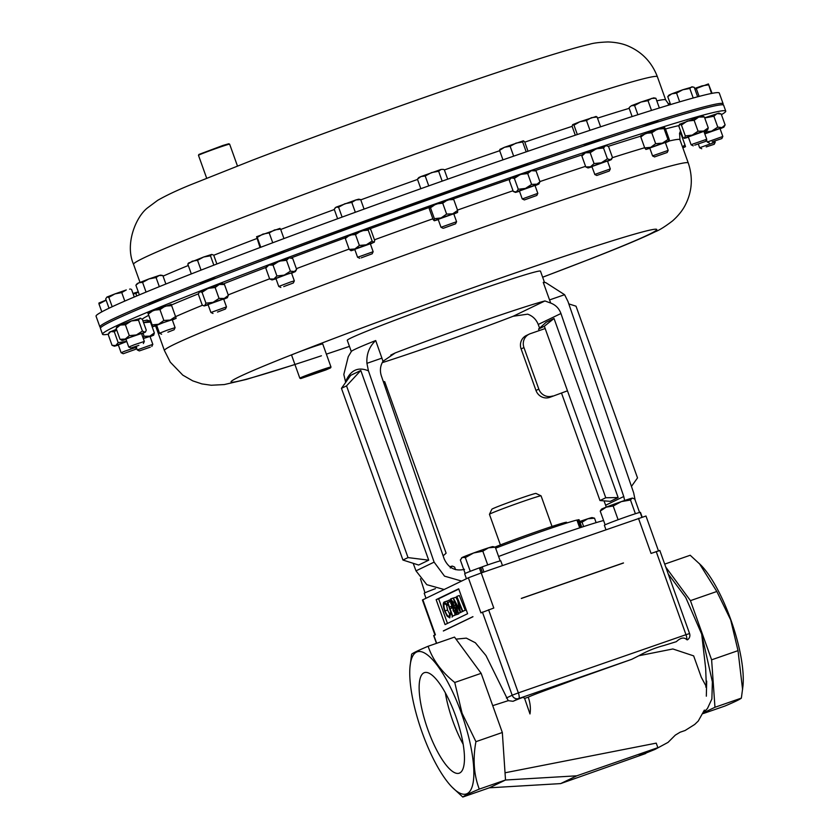 <?xml version="1.0" encoding="UTF-8"?>
<svg xmlns="http://www.w3.org/2000/svg" width="839" height="839" viewBox="0 0 839 839"><rect width="100%" height="100%" fill="white"/><g stroke="black" fill="none" stroke-linecap="round" stroke-linejoin="round"><path stroke-width="1.26" d="M427.869 729.636A53.203 15.375 -109.1 0 0 459.248 773.18A53.203 15.375 -109.1 0 0 455.734 716.212A53.203 15.375 -109.1 0 0 424.356 672.668A53.203 15.375 -109.1 0 0 427.869 729.636M445.341 692.857A53.203 15.375 -109.1 0 0 452.819 720.974A53.203 15.375 -109.1 0 0 463.212 744.329M705.672 686.994A53.203 15.375 -109.1 0 0 706.543 685.862M723.134 103.795L719.285 93.045A330.986 10.561 160.3 0 0 599.392 127.203A330.986 10.561 160.3 0 0 269.382 244.023A330.986 10.561 160.3 0 0 96.055 316.188L99.904 326.948A330.986 10.561 -19.7 0 1 308.49 241.632A330.986 10.561 -19.7 0 1 723.134 103.795A330.986 10.561 -19.7 0 1 722.578 104.802M198.486 155.309L198.885 154.46L223.048 145.409L228.785 143.763L229.634 144.161A16.549 0.524 160.3 0 0 229.634 144.161A16.549 0.524 160.3 0 0 223.656 145.881A16.549 0.524 160.3 0 0 207.38 151.639A16.549 0.524 160.3 0 0 198.486 155.309A16.549 0.524 160.3 0 0 198.486 155.33L206.667 178.183M347.398 228.848A289.591 9.239 160.3 0 0 321.4 238.423A289.591 9.239 160.3 0 0 298.055 247.106L282.324 252.99A330.986 10.561 160.3 0 0 196.137 285.931A330.986 10.561 160.3 0 0 100.418 328.374L102.526 334.247A330.986 10.561 -19.7 0 1 198.245 291.804A330.986 10.561 -19.7 0 1 534.632 169.237A330.986 10.561 -19.7 0 1 725.745 111.105A330.986 10.561 -19.7 0 1 721.435 114.639M325.993 369.905L330.587 367.881L321.631 370.586L300.687 378.588L325.993 369.905M300.687 378.588L299.838 378.19A16.549 0.524 -19.7 0 1 299.827 378.179A16.549 0.524 -19.7 0 1 304.609 376.05A16.549 0.524 -19.7 0 1 321.431 369.926A16.549 0.524 -19.7 0 1 330.986 367.021A16.549 0.524 -19.7 0 1 330.986 367.042L330.587 367.881M299.827 378.179L291.563 355.086A16.549 0.524 -19.7 0 1 296.345 352.967A16.549 0.524 -19.7 0 1 313.167 346.843A16.549 0.524 -19.7 0 1 322.721 343.927L330.986 367.021M200.741 284.127L200.427 283.257L210.39 279.418L216.168 278.129M217.5 312.077L225.481 309.004L217.5 312.077M210.904 312.486L226.478 306.906L223.635 298.978L208.051 304.557L210.893 312.475L213.001 313.471M118.383 318.065L124.707 315.223M138.875 345.353L130.863 348.017L138.875 345.353M130.863 348.017L128.755 347.021L134.324 344.756L144.329 341.442L143.343 343.55M128.755 347.021L125.913 339.092L131.482 336.827L141.497 333.513L144.329 341.442M706.197 146.93L714.22 144.277L706.197 146.93M701.74 148.744L699.632 147.748L715.216 142.179L714.891 141.267M642.202 126.92L657.713 121.162L657.996 121.949M655.249 156.662L667.183 152.499L655.249 156.662M653.287 155.603L668.18 150.391L665.337 142.462L649.764 148.042L652.595 155.96L653.287 155.603M584.458 145.797L584.343 145.199L592.554 142.022L599.843 139.694L600.168 140.574M596.896 175.424L609.313 171.02L596.896 175.424M594.809 174.428L610.31 168.922L607.478 160.983L591.894 166.562L594.809 174.428M347.419 228.9L347.115 228.051L362.7 222.471L362.962 223.216L349.276 228.208M361.221 257.856L372.17 253.798L361.221 257.856M357.582 257.279L373.156 251.7L370.324 243.771L354.74 249.34L357.582 257.269L359.69 258.265M150.317 347.136L139.347 350.922L150.317 347.136M139.347 350.922L137.239 349.926L152.824 344.347L149.982 336.418L143.291 338.537M685.652 113.58L696.433 110.507M694.755 145.147L705.735 141.372L694.755 145.147M693.035 143.983L706.732 139.274L703.89 131.335L688.305 136.914L691.147 144.843L693.035 143.983M725.745 111.105L723.648 105.232A330.986 10.561 160.3 0 0 535.23 162.441L512.094 170.369M512.021 170.401L511.78 169.698L518.953 166.846L527.27 164.108L527.679 165.021M524.406 199.923L536.824 195.456L524.406 199.923M522.319 198.937L537.82 193.358L534.978 185.419L519.404 190.998L522.236 198.927L524.344 199.923M430.806 198.833L430.533 198.056L446.107 192.477L446.411 193.306L431.487 198.581M443.674 228.166L455.577 223.814L443.674 228.166M440.999 227.285L456.573 221.716L453.742 213.777L438.157 219.357L440.999 227.285L443.097 228.281M268.606 258.139L268.281 257.227L280.268 252.707L283.865 251.658L284.106 252.329M283.739 286.602L293.335 282.984L283.739 286.602M280.855 287.452L278.747 286.456L290.724 281.935L294.332 280.876L293.335 282.984M278.747 286.456L275.916 278.527L287.892 274.007L291.49 272.958L294.332 280.876M149.3 304.735L149.038 304.001L164.633 298.464M167.873 332.202L174.093 329.758L167.873 332.202M161.612 334.226L159.504 333.23L167.265 330.167L175.089 327.65L174.093 329.758M159.504 333.23L156.673 325.301L164.434 322.239L172.247 319.722L175.089 327.65M712.206 141.812L721.844 138.561L712.206 141.812M709.364 143.029L707.267 142.032L722.84 136.463L720.009 128.524L704.802 133.883M123.228 353.733L121.12 352.737L124.675 351.226L136.705 347.157L135.708 349.265L123.228 353.733L135.708 349.265M121.12 352.737L118.289 344.819L126.773 341.494M489.452 514.317A27.414 0.87 160.3 0 1 522.435 501.638A27.414 0.87 160.3 0 1 541.05 495.839A27.414 0.87 160.3 0 0 541.05 495.839L535.974 493.447A23.45 0.745 160.3 0 0 520.065 498.408A23.45 0.745 160.3 0 0 491.853 509.242L489.452 514.317A27.414 0.87 160.3 0 0 489.452 514.349L500.401 544.931M566.849 522.991L566.608 522.319A42.548 1.353 160.3 0 0 537.705 531.297A42.548 1.353 160.3 0 0 494.968 547.08M664.708 564.112L690.203 555.261L700.911 565.14A75.153 21.72 70.9 0 1 730.884 619.895A75.153 21.72 70.9 0 1 742.945 686.187L741.361 698.111C740.187 699.254 734.702 701.907 724.886 706.05L703.155 713.59M699.38 563.567L716.831 591.485L730.696 619.937L738.016 650.655L742.588 689.532M461.481 713.444A75.153 21.72 70.9 0 1 473.427 780.71A75.153 21.72 70.9 0 1 452.095 787.171A75.153 21.72 70.9 0 1 422.122 732.405A75.153 21.72 70.9 0 1 410.061 666.124A75.153 21.72 70.9 0 1 461.481 713.444M410.061 666.124L411.655 654.2C412.788 653.067 418.273 650.424 428.121 646.261C432.62 659.769 441.492 671.85 454.748 682.485L462.069 713.213L475.933 741.666C472.714 758.896 473.825 774.712 479.268 789.111C469.483 793.243 463.998 795.886 462.803 797.05L452.095 787.171M480.726 567.667L482.236 567.122M603.598 520.516A82.746 2.643 160.3 0 0 552.156 537.18A82.746 2.643 160.3 0 0 498.597 556.477M544.49 282.365L540.473 271.144A102.61 3.272 160.3 0 0 470.742 292.78A102.61 3.272 160.3 0 0 347.273 340.319L351.3 351.551M382.217 362.658A102.61 3.272 160.3 0 0 427.334 347.545A102.61 3.272 160.3 0 0 513.153 316.261L544.931 300.949A102.61 3.272 160.3 0 0 481.072 321.641A102.61 3.272 160.3 0 0 395.263 352.915L390.754 355.096M464.512 569.345C455.137 571.485 448.362 567.993 444.167 558.868L381.346 375.872C379.7 370.681 380.256 365.825 383.004 361.284L375.704 340.54A102.61 3.272 160.3 0 0 351.352 351.468L348.237 356.711L343.812 374.477L345.689 382.374M383.004 361.284L395.263 352.915M681.258 132.919A330.986 10.561 -19.7 0 1 680.712 133.149M535.23 162.441A330.986 10.561 160.3 0 0 282.324 252.99M512.021 170.39A289.591 9.239 160.3 0 0 446.39 193.253M430.785 198.77A289.591 9.239 160.3 0 0 362.951 223.164M435.451 588.653A19.171 0.608 160.3 0 0 424.219 593.278A19.171 0.608 160.3 0 0 424.219 593.288L425.981 598.228L424.219 593.288M151.293 322.7A330.986 10.561 -19.7 0 1 150.747 322.868M108.262 334.216A330.986 10.561 -19.7 0 1 102.526 334.247M199.619 291.668L219.252 284.463L222.492 283.582L224.485 284.526L219.252 284.463L215.141 287.515L208.041 288.364L202.052 292.318L199.619 291.668L198.298 294.122L202.199 305.008L204.181 305.952L208.156 304.83M117.02 326.476L131.408 320.928L140.816 318.296L139.882 318.191L138.519 320.204L131.408 320.928L125.41 324.777L120.218 325.05L116.139 328.448L117.02 326.476M640.807 135.53L664.152 127.056L664.048 128.608L657.346 129.154L651.767 132.803L645.726 133.349L640.807 137.009L640.923 135.457M585.465 152.813L605.496 145.755L607.237 145.944L605.496 145.755L603.524 147.989L596.288 148.786L590.174 152.698L585.465 152.813L581.878 156.044L583 153.946L585.465 152.813M345.647 237.08L369.191 228.386M143.542 322.585L149.279 321.19M679.422 124.319L698.698 117.093L703.187 116.107M509.986 179.305L511.329 177.941L531.328 170.684L533.845 170.023L536.079 170.936L531.328 170.684L527.7 173.547L520.474 174.407L514.37 178.392L511.329 177.941L509.986 179.305L509.399 180.616L513.3 191.491L516.342 191.942L515.534 192.404L519.498 191.282M434.382 218.675L441.062 217.941L434.319 220.688L434.382 218.675L430.48 207.789L429.264 206.74L452.745 198.444M267.022 265.911L289.046 257.846L292.717 258.506L289.046 257.846L286.498 260.3L279.198 261.149L273.032 265.103L268.847 265.04L265.785 268.102L267.022 265.911M679.747 132.782L680.502 132.646L681.027 133.978L679.485 133.831M147.769 312.685L171.125 304.326L171.659 305.658L165.252 306.078L159.955 309.601L153.568 310.252L148.304 314.017L147.769 312.685L152.792 326.707L156.767 325.574M704.666 117.817L718.866 113.129L721.225 114.041L716.999 113.59L713.895 116.254L704.718 117.953M116.642 329.863L114.293 331.804L110.664 331.562L108.158 334.425L109.395 332.192L116.443 329.297M561.574 393.25L599.979 500.537L610.268 501.355L618.144 497.558L554.034 318.495L546.147 322.291L538.575 329.035L539.141 330.618M554.034 318.495L544.354 326.245L538.575 329.035M618.144 497.558L605.758 497.758L567.479 390.817L549.681 397.382A11.033 10.561 -115.7 0 1 535.985 390.471L521.113 348.94A11.033 10.561 -115.7 0 1 526.305 335.537L529.136 334.174A11.033 10.561 64.3 0 0 523.945 347.577L521.113 348.94M529.136 334.174A11.033 10.561 64.3 0 1 530.206 333.723L545.172 328.531L544.354 326.245M545.172 328.531L567.479 390.817L549.681 397.382M599.979 500.537L605.758 497.758M535.985 390.471L538.816 389.097L523.945 347.577M538.816 389.097A11.033 10.561 64.3 0 0 552.513 396.018M444.104 589.492L426.799 584.678L415.997 570.856L413.187 563.305M381.986 358.106L366.926 363.339L368.447 370.838C357.991 366.507 350.345 370.188 345.511 381.892M415.997 570.856L434.109 562.13L368.447 370.838M434.109 562.13L444.513 576.141L461.576 581.07M341.452 388.321L350.702 375.348L360.791 370.481L428.708 560.179L418.619 565.035L402.94 560.043L408.027 557.589L346.538 385.877L341.452 388.321L402.94 560.043M375.704 340.54C369.275 346.591 366.349 354.184 366.926 363.339M606.24 507.144L605.653 505.235L623.765 496.51L560.945 313.513L538.229 324.462C536.205 319.418 532.681 315.988 527.647 314.164L513.153 316.261M605.653 505.235L604.028 500.862M539.592 328.122L538.229 324.462M635.165 500.159L633.665 492.839L568.003 301.547L564.605 294.699L545.79 282.638L543.242 282.365A102.61 3.272 -19.7 0 1 544.343 282.324L545.801 282.638M544.931 300.949L550.688 303.068C555.628 304.924 559.057 308.406 560.945 313.513M543.242 282.365L550.688 303.068M549.535 299.932L564.605 294.699M623.765 496.51L624.625 500.484M360.791 370.481L346.538 385.877M428.708 560.179L408.027 557.589M568.811 303.886L576.026 306.193L637.514 477.905L631.463 486.4M443.128 555.848L446.117 553.184L384.702 381.682L383.297 381.567M445.069 624.573L467.606 613.708L458.692 588.8L436.144 599.654L445.069 624.573M443.349 630.907L472.923 616.655L443.349 630.907M472.944 616.738L443.38 630.991M434.938 634.955L422.426 600L468.361 577.798L481.229 572.943L645.978 516.016L658.437 550.804M521.334 598.385L623.45 562.927L521.334 598.385M623.482 563.011L521.365 598.459M460.915 612.134L458.115 613.414L453.28 598.102L455.829 597.211L457.643 600.619M453.333 598.071L459.478 609.586L456.783 596.414L459.332 595.512L465.278 610.299L462.404 611.348L458.125 600.714L460.496 612.271L462.992 611.4L460.412 612.313L455.011 602.192L458.493 613.236L460.989 612.365M459.3 613.005L458.65 613.928M450.679 598.91L453.48 598.029M451.55 605.003L451.938 606.094M454.686 613.781L455.189 615.165L452.315 616.214L446.925 601.164L450.218 599.749M444.313 601.993L447.019 601.112M446.453 604.573L447.554 610.037L449.882 614.536M452.955 615.994L452.043 617.105M458.786 589.083L438.64 598.794L447.46 623.419M433.7 635.679A5.296 5.296 0 0 1 433.669 635.595L435.399 634.84L433.7 635.679L436.448 643.366M480.925 612.889L493.793 608.034L480.925 612.889L468.361 577.798M651.054 553.436L659.811 550.436A5.296 5.296 0 0 1 659.832 550.52L651.054 553.436L638.489 518.345M438.64 598.794L436.144 599.654M444.104 602.066L447.051 604.342L447.051 605.401L444.628 603.629C443.611 604.447 443.747 606.87 445.058 610.907C446.61 614.861 448.005 616.675 449.211 616.35L449.809 613.12L450.459 613.854L449.767 617.892L447.103 616.088L444.649 610.981C443.034 606.041 442.845 603.063 444.104 602.066L446.715 601.154M447.051 604.342L447.953 604.028M450.459 613.854L451.361 613.55M449.809 613.12L451.057 612.69M445.058 610.907L447.554 610.037M447.051 605.401L448.288 604.971M448.97 600.179L449.515 601.72L447.858 602.528L449.515 607.153L451.172 606.356L451.728 607.897L450.061 608.695L452.693 616.036L455.189 615.165M450.061 608.695L452.515 607.845M451.728 607.897L452.494 607.635M451.172 606.356L452.252 605.978M447.858 602.528L450.333 601.668M449.515 601.72L450.291 601.448M451.235 600.451L451.183 603.21L452.924 605.286L452.84 602.381L451.277 600.43M458.776 613.886L456.29 614.756L453.207 610.792L452.557 606.261L450.805 603.367L450.648 598.92L453.228 602.245L453.763 605.685L456.007 609.292L456.804 612.564L456.206 614.777L458.702 613.917M450.648 598.92L453.154 598.039M453.532 606.807L453.595 610.656L455.734 613.204L455.64 609.502L453.563 606.796M453.228 602.245L454.455 601.825M453.763 605.685L455.483 605.087M456.804 612.564L457.737 612.239M456.007 609.292L456.731 609.041M451.183 603.21L452.913 602.612M453.595 610.656L455.776 609.901M456.836 596.382L462.782 611.17L465.278 610.299M482.813 551.192L488.55 547.804L495.272 547.196L492.86 546.609A16.549 0.524 160.3 0 0 488.55 547.804A16.549 0.524 160.3 0 0 473.574 552.995L482.813 551.192L487.721 564.909M500.191 560.913L495.272 547.196M465.341 557.589L473.574 552.995A16.549 0.524 -19.7 0 0 462.341 557.4L465.341 557.589L470.26 571.307M482.173 566.944L479.342 567.898A19.171 0.608 160.3 0 0 464.67 573.792L466.442 578.732M465.152 573.457L460.338 560.001L462.341 557.4A16.549 0.524 160.3 0 0 461.744 557.746L461.387 558.176M482.467 572.513L480.726 567.657L479.793 567.814M502.456 565.57L500.778 560.861A19.171 0.608 160.3 0 0 482.152 566.881L483.988 571.988M481.156 572.974L479.342 567.898M639.58 512.482L634.787 499.09L632.554 498.104A16.549 0.524 160.3 0 0 632.134 498.156L630.477 500.002L635.396 513.73M618.112 519.729L613.194 506.001L621.342 501.617L630.477 500.002M605.129 524.815L600.221 511.098L606.209 507.155L613.194 506.001M632.134 498.156A16.549 0.524 -19.7 0 0 621.342 501.617A16.549 0.524 160.3 0 0 606.209 507.155A16.549 0.524 160.3 0 0 601.437 509.242L600.221 511.098M640.188 512.44L640.461 512.346A19.171 0.608 160.3 0 0 640.472 512.356A19.171 0.608 160.3 0 0 640.461 512.346L642.171 517.097L640.461 512.346M641.887 517.191L640.157 512.356A19.171 0.608 160.3 0 0 620.619 518.817A19.171 0.608 160.3 0 0 604.363 525.277L605.926 529.65M594.526 518.187L592.103 517.6A16.549 0.524 160.3 0 0 587.793 518.785L594.526 518.187L596.12 522.645M583.629 526.567L582.056 522.173L587.793 518.785A16.549 0.524 160.3 0 0 579.728 521.512M580.032 522.351L582.056 522.173M424.985 592.816L420.454 578.753M455.556 569.66L454.633 567.091L452.399 566.105A16.549 0.524 160.3 0 0 451.98 566.157A16.549 0.524 160.3 0 0 449.767 566.776M450.333 568.003L451.98 566.157M505.162 772.761L656.234 743.134L657.86 747.664L576.802 775.813L505.518 780.018L502.33 732.499L481.146 673.329L454.518 637.095L428.121 646.261M645.757 753.495L560.62 783.605L489.336 787.811L505.518 780.018M560.62 783.605L576.802 775.813M650.246 751.314L646.628 752.394M650.047 751.429L657.86 747.664M528.245 697.167C530.269 703.009 530.846 708.598 529.986 713.947L524.606 698.426L528.245 697.167C535.146 693.843 559.592 685.39 575.69 679.191L631.725 659.318L518.743 698.541L513.028 701.299L508.224 700.67L485.991 655.574L475.367 642.758L466.316 638.133L456.017 639.14M524.606 698.426L523.546 697.639C525.036 696.506 520.39 698.163 513.028 701.299M506.389 698.006L512.168 695.227A5.296 5.065 -115.7 0 0 518.743 698.541A5.296 1.531 -109.1 0 0 518.345 692.888L685.977 634.683A5.296 1.531 -109.1 0 1 686.774 639.685L687.382 639.853L686.774 639.685C684.089 636.99 680.618 637.65 676.36 641.667L663.67 645.579C654.934 647.886 646.67 651.274 638.878 655.741L631.725 659.318M703.428 712.51L707.434 708.546L711.881 698.992L712.374 681.834L701.698 634.137L705.662 668.358L706.354 686.68L701.331 677.346L693.654 655.878L672.868 648.966L638.878 655.741M701.698 634.137L685.725 597.473L668.232 573.97M703.46 712.814L714.964 707.277L711.619 659.821L690.434 600.651L665.767 567.091M462.803 797.05L489.336 787.811M711.619 659.821L738.016 650.655M714.964 707.277L741.361 698.111M690.434 600.651L716.831 591.485M502.33 732.499L475.933 741.666M505.665 779.945L479.268 789.111M481.146 673.329L454.748 682.485M576.98 520.232L578.165 519.792A55.164 1.762 -19.7 0 1 579.109 519.792L581.752 527.175M578.165 519.792L580.903 527.458M579.707 527.846L576.917 520.054A55.164 1.762 -19.7 0 0 495.629 548.182M118.383 345.091L114.419 346.213L115.677 345.553L112.059 345.311L108.158 334.425M126.731 341.368L115.677 345.553L118.184 342.679L114.293 331.804M126.71 341.316L118.184 342.679M112.08 345.322L114.419 346.213M704.729 133.674L722.012 127.58L717.785 127.129L711.619 131.115L704.204 132.216M720.103 128.807L723.889 127.15L725.116 124.917L721.225 114.041M723.889 127.15L722.012 127.58L725.116 124.917M717.785 127.129L713.895 116.254M172.352 319.995L176.138 318.338L175.55 316.544L170.254 320.068L163.846 320.488L158.581 324.253L152.782 326.696L148.304 314.017M176.127 318.348L158.581 324.253L152.205 324.892M175.55 316.544L171.659 305.658M163.846 320.488L159.955 309.601M682.684 147.391L685.505 146.668L684.928 144.864L682.516 146.919M685.505 146.668L682.852 147.874M684.928 144.864L681.027 133.978M272.035 279.932L273.86 279.041L269.676 278.978L272.035 279.932L276.01 278.81M291.594 273.231L295.37 271.574L290.388 271.186L284.211 275.14L276.922 275.979L273.032 265.103M276.922 275.979L273.86 279.041L294.059 271.846L296.618 269.392L295.37 271.574M296.618 269.392L292.717 258.506M269.676 278.978L265.785 268.102M290.388 271.186L286.498 260.3M430.48 207.789L436.049 203.94L442.73 203.206L447.669 199.818L453.742 199.546L452.567 198.455M429.306 206.698L429.253 208.712L433.144 219.598L434.287 220.762L438.252 219.64M453.836 214.06L457.57 212.445L457.633 210.432L452.682 213.819L446.621 214.092L442.73 203.206M457.57 212.445L441.062 217.941L446.621 214.092M457.633 210.432L453.742 199.546M535.083 185.702L538.869 184.045L539.97 181.811L536.341 184.674L525.487 188.408L518.261 189.268L516.342 191.942L525.487 188.408L531.601 184.423L527.7 173.547M515.534 192.404L513.3 191.491M538.869 184.045L531.601 184.423M518.261 189.268L514.37 178.392M539.97 181.811L536.079 170.936M693.255 145.839L691.147 144.843M698.048 131.199L703.711 131.083L692.238 135.11L698.048 131.199L694.147 120.323L698.698 117.093L704.372 116.978L702.558 116.107M694.147 120.323L687.225 121.12L681.425 125.032L679.422 124.298M679.621 124.162L678.919 126.406L682.82 137.281L684.435 138.32L688.41 137.197M684.624 138.152L692.238 135.11L685.316 135.908L684.435 138.32M703.994 131.618L707.571 130.108L708.263 127.864L704.372 116.978M708.263 127.864L703.711 131.083L707.571 130.108M685.316 135.908L681.425 125.032M148.65 321.19L150.464 322.061L143.584 322.679M150.076 336.701L153.663 335.191L154.355 332.947L149.803 336.166L143.249 338.411M153.663 335.191L149.803 336.166L144.14 336.282L142.892 337.425M154.355 332.947L150.464 322.061M144.14 336.282L143.039 333.219M349.213 249.403L354.855 248.984L351.08 250.735L349.213 249.403L345.322 238.528L349.842 234.993L355.474 234.574L361.294 230.809L368.237 230.169L368.982 228.386L370.838 229.718L374.729 240.594L373.984 242.377L372.128 241.045L366.307 244.81L359.375 245.449L355.474 234.574M345.322 238.528L346.067 236.745M351.08 250.735L354.845 249.623M370.418 244.044L374.404 242.041L354.855 248.984L359.375 245.449M372.128 241.045L368.237 230.169M607.572 161.266L611.358 159.609L612.48 157.512L608.579 146.636L607.237 145.944M588.024 167.968L601.301 162.787L594.064 163.584L590.478 166.814L585.779 166.93L588.024 167.968L591.988 166.846M612.48 157.512L610.509 159.746L607.426 158.875L603.524 147.989M611.358 159.609L601.301 162.787L607.426 158.875M585.779 166.93L581.878 156.044M594.064 163.584L590.174 152.698M665.442 142.735L669.218 141.088L669.281 139.494L665.379 128.619L664.152 127.056M645.925 149.447L662.359 143.144L655.658 143.689L650.739 147.339L644.709 147.884L645.925 149.447L649.858 148.314M669.218 141.088L667.949 139.494L664.048 128.608M669.165 141.057L662.359 143.144L667.949 139.494M644.709 147.884L640.807 137.009M655.658 143.689L651.767 132.803M141.592 333.796L145.378 332.139L146.259 330.167L142.368 319.292L139.882 318.191M145.797 331.405L144.895 332.181L142.42 331.08L136.421 334.929L129.3 335.652L125.221 339.05L120.029 339.323L122.515 340.424L126.018 339.376M145.378 332.139L121.592 340.319M142.42 331.08L138.519 320.204M120.029 339.323L116.139 328.448M129.3 335.652L125.41 324.777M223.74 299.25L227.516 297.604L224.265 298.464L219.042 298.401L213.054 302.355L205.943 303.194L202.052 292.318M227.065 297.866L228.376 295.412L224.265 298.464L204.632 305.658L205.943 303.194M228.376 295.412L224.485 284.526M219.042 298.401L215.141 287.515M100.974 327.367A330.986 10.561 -19.7 0 1 99.904 326.948M106.102 300.068L98.908 303.047M694.661 88.462L702.065 85.861L708.441 84.865L708.41 83.942L712.08 93.339M708.399 83.931L694.87 89.039M148.954 278.926L137.334 283.477L135.887 285.197L138.865 282.743L142.588 282.376L148.954 278.926L156.064 277.552L159.085 275.507L148.954 278.926M160.648 275.129L159.085 275.507L162.85 275.549L160.648 275.129M668.127 103.921L670.256 103.596M670.214 103.491L668.138 103.931M279.974 228.376L256.577 236.713L257.248 237.406L262.848 234.112L269.204 232.906L274.521 229.959L280.572 229.099L279.901 228.407M443.128 169.373L441.083 169.415L420.947 176.557L425.216 176.001L431.55 172.582L438.64 171.25L441.083 169.415L443.128 169.373L444.282 169.667L447.69 179.179M418.818 177.532L420.947 176.557L417.434 179.179L418.818 177.532M523.284 140.837L504.48 147.286L510.133 146.29L516.027 143.102L522.666 141.99L523.379 140.826L524.637 141.76L528.025 151.23M499.897 149.384L504.48 147.286L499.572 150.37L500.18 149.216M692.815 86.847L682.81 89.752L689.805 88.473L691.661 86.868L694.262 87.34L697.649 96.8M671.787 93.832L668.977 95.101L667.76 96.632L671.787 93.832L682.81 89.752L676.559 93.119L671.787 93.832M138.267 291.836L132.982 293.44M355.862 199.955L336.019 207.191L338.578 207.223L344.819 203.762L351.803 202.398L355.862 199.955L360.676 199.588L358.714 199.179L355.862 199.955M335.013 207.988L336.019 207.191L334.216 209.236L337.614 218.738M596.172 116.453L579.843 121.77L586.461 120.491L591.401 117.691L597.095 116.988L595.784 116.516M572.659 124.665L579.843 121.77L573.97 125.137L572.659 124.665L572.093 126.29L575.292 135.215M653.738 97.869L640.933 102.064L648.012 100.68L651.567 98.425L655.878 98.257L653.738 97.869M631.452 105.693L629.711 107.056L631.452 105.693L640.933 102.064L634.599 105.525L631.452 105.693M114.912 293.912L106.889 297.079L108.829 297.331L114.912 293.912L121.749 292.57L126.27 289.948L114.912 293.912M130.559 289.046L129.605 289.151M189.048 262.733L187.81 264.117L192.299 261.17L197.532 260.3L203.636 257.017L210.484 255.811L211.722 254.427L203.636 257.017L188.324 263.194M98.95 303.036L98.981 303.959L106.144 300.173M711.514 93.454L708.41 83.942M260.038 247.536L256.577 236.713M133.118 293.818L135.897 293.556L138.278 291.878M632.124 116.558L629.04 107.958L629.711 107.056M109.028 308.217L105.693 298.925L106.889 297.079M211.722 254.427L213.704 255.129L216.882 263.981M101.813 311.856L98.981 303.959M699.107 96.412L696.433 88.934M159.326 286.655L156.064 277.552M165.881 284.012L162.85 275.549M139.358 294.867L135.887 285.197M146.059 292.087L142.588 282.376M283.96 238.57L280.572 229.099M260.772 247.264L257.248 237.406M272.738 242.765L269.204 232.906M420.842 188.702L417.434 179.179M428.75 185.891L425.216 176.001M442.174 181.13L438.64 171.25M502.96 159.861L499.572 150.37M513.667 156.159L510.133 146.29M526.2 151.849L522.666 141.99M670.602 104.56L667.76 96.632M679.684 101.855L676.559 93.119M693.213 98.006L689.805 88.473M136.757 295.968L135.897 293.556M364.074 209.1L360.676 199.588M342.113 217.102L338.578 207.223M355.337 212.277L351.803 202.398M577.326 134.534L573.97 125.137M589.985 130.318L586.461 120.491M600.609 126.804L597.095 116.988M637.892 114.723L634.599 105.525M651.504 110.423L648.012 100.68M659.36 107.99L655.878 98.257M124.791 301.075L121.749 292.57M134.261 297.016L131.534 289.403M112.185 306.728L108.829 297.331M213.83 265.155L210.484 255.811M191.313 273.923L187.81 264.117M201.045 270.116L197.532 260.3M669.26 104.969L665.705 99.998A278.202 8.872 160.3 0 0 656.801 100.848M629.187 108.357A278.202 8.872 160.3 0 0 597.515 118.152M572.125 126.353A278.202 8.872 160.3 0 0 564.941 128.713A278.202 8.872 160.3 0 0 524.774 142.148M133.537 264.306C124.592 243.981 136.054 216.472 147.737 207.726L157.627 200.364C166.059 195.508 177.05 190.317 190.61 184.79L252.13 160.322C327.011 131.534 437.35 92.143 510.185 68.211C547.238 55.94 573.698 47.959 589.555 44.247C593.414 43.041 599.57 42.275 608.034 41.95C616.371 42.275 623.387 43.775 629.103 46.449C642.569 52.542 651.987 62.642 657.388 76.737A278.202 8.872 160.3 0 0 556.614 105.452A278.202 8.872 160.3 0 0 279.23 203.646A278.202 8.872 160.3 0 0 133.537 264.306L139.977 282.282M499.687 150.705A278.202 8.872 160.3 0 0 444.387 169.95M417.528 179.452A278.202 8.872 160.3 0 0 360.77 199.86M334.321 209.53A278.202 8.872 160.3 0 0 280.708 229.477M256.807 238.538A278.202 8.872 160.3 0 0 213.756 255.255M188.293 265.491A278.202 8.872 160.3 0 0 163.07 276.146M246.068 266.666A291.427 9.292 -19.7 0 1 268.585 258.066M284.064 252.214A291.427 9.292 -19.7 0 1 320.813 238.496A291.427 9.292 -19.7 0 1 347.356 228.722M294.94 364.525L246.33 379.427L224.275 384.566L211.218 385.248L201.895 383.905L192.802 380.885L182.797 375.138L170.296 362.165L164.423 350.555L156.096 327.294A278.202 8.872 -19.7 0 1 156.956 326.109M175.592 316.649A278.202 8.872 -19.7 0 1 202.535 305.218M228.198 294.909A278.202 8.872 -19.7 0 1 236.546 291.615A278.202 8.872 -19.7 0 1 269.613 278.821M147.475 320.11A289.728 9.239 -19.7 0 1 142.882 320.729M142.2 319.156A289.728 9.239 -19.7 0 1 148.671 315.359M171.408 305.008A289.728 9.239 -19.7 0 1 198.371 293.839M223.331 283.897A289.728 9.239 -19.7 0 1 225.156 283.183A289.728 9.239 -19.7 0 1 266.215 267.326M164.423 350.555A278.202 8.872 -19.7 0 1 244.873 314.877A278.202 8.872 -19.7 0 1 527.626 211.858A278.202 8.872 -19.7 0 1 688.263 162.986L679.936 139.735L679.611 133.254L680.523 130.863M296.356 268.679A278.202 8.872 -19.7 0 1 349.097 249.068M374.446 239.797A278.202 8.872 -19.7 0 1 432.861 218.79M457.507 210.075A278.202 8.872 -19.7 0 1 513.028 190.747M539.886 181.581A278.202 8.872 -19.7 0 1 585.57 166.342M612.407 157.669A278.202 8.872 -19.7 0 1 644.656 147.737M669.281 140.994A278.202 8.872 -19.7 0 1 679.936 139.735M321.421 355.788A226.173 7.215 -19.7 0 1 296.345 352.967A226.173 7.215 -19.7 0 1 597.441 245.502A226.173 7.215 -19.7 0 1 591.401 258.496A226.173 7.215 -19.7 0 1 542.644 277.195M349.444 346.371A226.173 7.215 -19.7 0 1 326.381 354.142L349.454 346.402M291.196 257.877A289.728 9.239 -19.7 0 1 345.427 237.752M369.926 228.795A289.728 9.239 -19.7 0 1 429.149 207.506M453.301 198.948A289.728 9.239 -19.7 0 1 510.06 179.179M535.251 170.569A289.728 9.239 -19.7 0 1 582.56 154.712M608.16 146.385A289.728 9.239 -19.7 0 1 640.734 136.17M665.505 128.965A289.728 9.239 -19.7 0 1 679.003 125.598M422.835 599.749L435.399 634.84M481.229 572.943L493.793 608.034M656.203 551.548A5.296 1.531 70.9 0 1 656.234 551.632L685.977 634.683L689.574 633.571L659.832 550.52M436.658 643.293L433.889 635.563A5.296 5.065 -115.7 0 1 433.868 635.48M488.581 609.754A5.296 1.531 70.9 0 1 488.613 609.838L518.345 692.888L512.168 695.227L482.435 612.166A5.296 5.065 -115.7 0 1 482.404 612.082M508.224 700.67L492.703 705.662M362.899 223.038A291.427 9.292 -19.7 0 1 430.743 198.644M446.338 193.127A291.427 9.292 -19.7 0 1 511.979 170.254M527.637 164.895A291.427 9.292 -19.7 0 1 571.925 149.992M511.475 67.833A226.173 7.215 160.3 0 0 508.937 68.662M714.22 144.277L715.216 142.179M667.183 152.499L668.18 150.391M609.313 171.02L610.31 168.922M137.239 349.926L136.442 347.713M705.735 141.372L706.732 139.274M721.844 138.561L722.84 136.463M156.096 327.294L155.53 325.972M150.747 321.159L146.5 320.047M542.655 277.227L592.869 257.972C621.762 246.676 642.611 237.919 655.416 231.669C659.485 230.106 665.212 226.509 672.584 220.877C678.531 215.56 682.883 210.033 685.652 204.317C692.175 191.072 693.045 177.291 688.263 162.986M687.351 639.874A5.296 5.296 0 0 0 689.574 633.571M638.028 754.555L643.146 754.198L655.039 749.395L668.033 742.389L675.311 735.121L680.114 732.216L685.138 730.486L694.713 724.445L698.258 721.037L704.372 710.098M706.69 681.09L706.323 696.192L706.69 681.09M541.071 495.859L552.02 526.441M136.705 347.157L136.379 346.255M707.267 142.032L706.469 139.819M455.577 223.814L456.573 221.716M536.824 195.456L537.82 193.358M151.828 346.455L152.813 344.357M372.17 253.798L373.156 251.7M596.833 175.487L594.736 174.502M654.703 156.966L652.606 155.97M699.632 147.748L698.373 144.224M225.481 309.004L226.478 306.906M204.181 305.952L203.311 305.616M229.645 144.172L237.458 165.986M657.388 76.737L665.705 99.998"/></g></svg>
